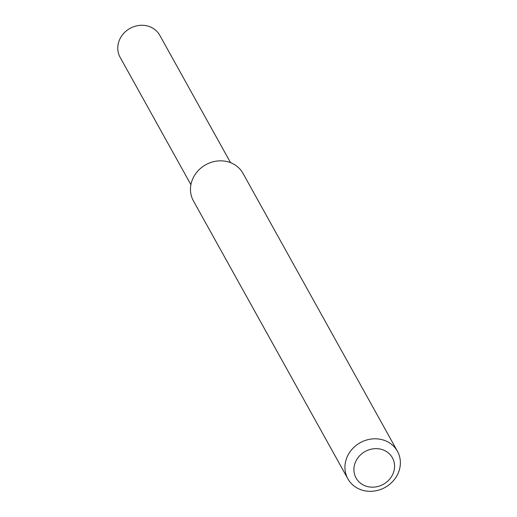 <?xml version="1.0" encoding="UTF-8"?>
<svg xmlns="http://www.w3.org/2000/svg" width="517" height="517" viewBox="0 0 517 517"><rect width="100%" height="100%" fill="white"/><g stroke="black" fill="none" stroke-linecap="round" stroke-linejoin="round"><path stroke-width="0.78" d="M347.876 478.832L193.416 200.88A28.351 25.591 -29.1 0 1 205.766 164.742A28.351 25.591 -29.1 0 1 242.977 173.337L397.437 451.289A28.351 25.591 -29.1 0 1 398.103 473.339A28.351 25.591 -29.1 0 1 373.448 491.15A28.351 25.591 -29.1 0 1 347.876 478.832A28.351 25.591 -29.1 0 1 360.226 442.694A28.351 25.591 -29.1 0 1 397.437 451.289M392.901 473.979A20.79 18.767 -29.1 0 1 357.919 480.7A20.79 18.767 -29.1 0 1 371.885 449.034A20.79 18.767 -29.1 0 1 392.901 473.979M190.915 184.705L120.118 57.309A22.683 20.473 -29.1 0 1 130 28.396A22.683 20.473 -29.1 0 1 159.766 35.279L230.563 162.668"/></g></svg>
